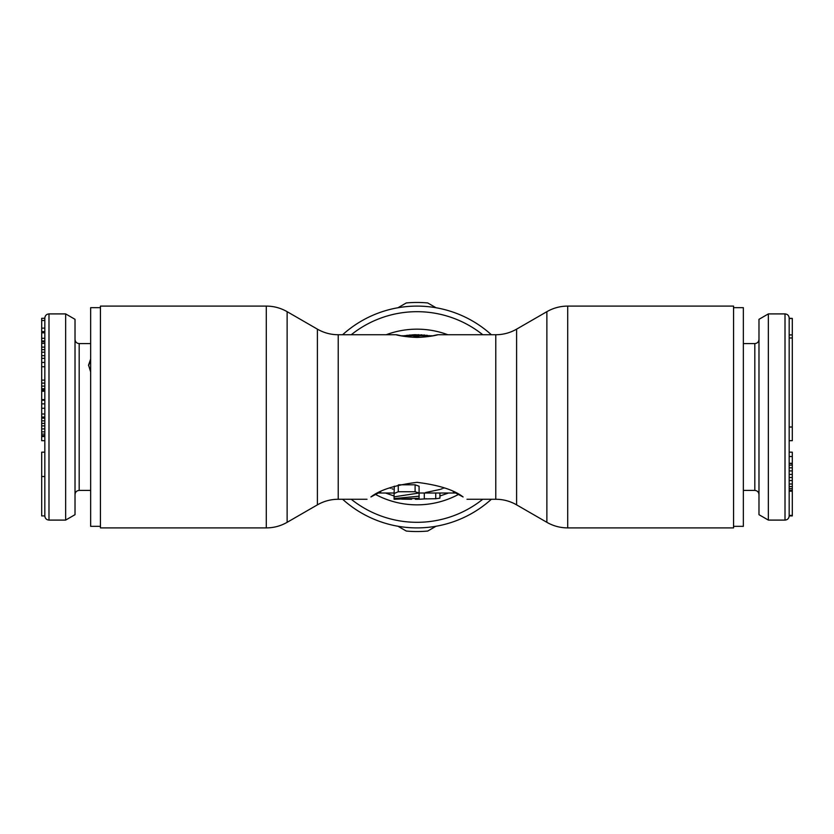 <?xml version="1.0" encoding="UTF-8"?>
<svg xmlns="http://www.w3.org/2000/svg" width="834" height="834" viewBox="0 0 834 834"><rect width="100%" height="100%" fill="white"/><g stroke="black" fill="none" stroke-linecap="round" stroke-linejoin="round"><path stroke-width="1.25" d="M733.566 307.663L743.355 307.663L743.355 526.337L733.566 526.337M789.173 456.521L792.3 456.521L792.3 515.923L789.173 515.923L789.173 337.989L792.3 337.989L792.3 440.686L789.173 440.686M789.173 318.567L792.3 318.39L789.173 318.296L789.173 337.989M768.354 313.907L758.982 319.318L758.982 514.682L768.354 520.093L768.354 313.907L785.013 313.907C787.536 314.157 788.933 315.544 789.173 318.077M792.3 490.392L789.173 490.392L789.173 515.422L792.3 515.422M792.3 477.507L789.173 477.507L789.173 484.001L792.3 484.001M792.3 467.811L789.173 467.811L789.173 470.918L792.3 470.918M792.3 463.287L789.173 463.287L792.3 463.787M792.3 318.39L792.3 337.989M789.173 491.195L792.3 491.195M789.173 488.703L792.3 488.703M789.173 486.576L792.3 486.576M789.173 480.551L792.3 480.551M789.173 474.442L792.3 474.442M789.173 465.143L792.3 465.143M789.173 452.174L792.3 452.174L792.3 456.521M100.434 526.337L90.645 526.337L90.645 307.663L100.434 307.663M88.571 365.605L90.645 360.111M90.645 371.901L88.56 365.083L90.645 359.068M44.828 318.567L44.828 515.923C45.067 518.456 46.464 519.843 48.987 520.093L48.987 313.907C46.464 314.157 45.067 315.544 44.828 318.077M44.828 515.923L41.7 515.923L41.7 452.174L44.828 452.174L44.828 440.686L41.7 440.686L41.7 318.296L44.828 318.296M65.646 520.093L75.018 514.682L75.018 319.318L65.646 313.907L65.646 520.093L48.987 520.093M41.7 423.401L44.828 423.401L44.828 413.998L41.7 413.998M41.7 436.547L44.828 436.547L44.828 428.926M41.7 476.527L44.828 476.527L44.828 452.174M44.828 320.485L41.7 320.485M44.828 328.127L41.7 328.127M44.828 331.619L41.7 331.619M44.828 332.808L41.7 332.808M44.828 338.323L41.7 338.323M44.828 347.111L41.7 347.111M44.828 349.644L41.7 349.644M44.828 352.209L41.7 352.209M44.828 355.68L41.7 355.68M44.828 358.359L41.7 358.359M44.828 362.436L41.7 362.436M44.828 340.991L41.7 340.991M44.828 341.752L41.7 341.752M44.828 343.368L41.7 343.368M44.828 366.741L41.7 366.741M44.828 380.096L41.7 380.096M44.828 383.119L41.7 383.119M44.828 386.1L41.7 386.1M44.828 388.759L41.7 388.759M44.828 390.062L41.7 390.062M44.828 391.063L41.7 391.063M44.828 391.25L41.7 391.25M44.828 399.58L41.7 399.58M44.828 403.854L41.7 403.854M44.828 408.264L41.7 408.264M44.828 400.257L41.7 400.257M44.828 436.036L41.7 436.036M44.828 417.052L41.7 417.052M44.828 417.313L41.7 417.313M44.828 418.178L41.7 418.178M44.828 420.847L41.7 420.847M44.828 425.882L41.7 425.882M44.828 428.895L41.7 428.895M44.828 431.856L41.7 431.856M44.828 434.076L41.7 434.076M44.828 435.629L41.7 435.629M342.628 334.736A110.901 110.901 0 0 1 491.372 334.736M100.434 306.099L100.434 527.901L266.296 527.901L266.296 306.099L100.434 306.099M429.979 335.768A82.264 82.264 0 0 0 429.249 335.654M427.467 335.404A82.264 82.264 0 0 0 426.393 335.268M425.017 335.122A82.264 82.264 0 0 0 423.609 334.997M422.171 334.893A82.264 82.264 0 0 0 420.711 334.82M419.231 334.768A82.264 82.264 0 0 0 417.74 334.736M413.289 334.82A82.264 82.264 0 0 0 411.829 334.893M410.391 334.997A82.264 82.264 0 0 0 408.983 335.122M407.607 335.268A82.264 82.264 0 0 0 406.533 335.404M404.751 335.654A82.264 82.264 0 0 0 404.021 335.768M380.794 491.695L370.921 496.949C379.887 489.912 395.253 485.044 417 482.344C438.747 485.044 454.113 489.912 463.078 496.949L453.206 491.695M432.085 335.998C444.876 332.714 434.597 336.884 417 337.416C399.403 336.884 389.124 332.714 401.915 335.998M567.704 527.901L733.566 527.901L733.566 306.099L567.704 306.099L567.704 527.901C560.271 527.87 553.328 526.014 546.875 522.324L546.875 311.676C553.328 307.986 560.271 306.13 567.704 306.099M403.948 335.779L413.873 334.788M416.479 334.736L413.873 334.736L413.873 335.393L416.479 335.393A139.205 89.488 -90 0 1 419.085 335.059L419.085 334.82A139.841 89.905 -90 0 0 416.479 335.018L430.052 335.779M413.873 335.393L413.873 336.446L416.479 336.446A137.412 88.341 90 0 1 419.085 336.102L419.085 335.059M416.479 335.393L416.479 336.446M439.914 493.019L439.914 498.148L435.744 498.732L435.744 493.019M424.683 498.909L435.744 498.732M411.569 499.264L401.717 499.139M394.086 498.586L419.085 496.199L419.085 498.284L394.086 499.264L394.086 492.279M415.103 491.747L398.256 491.747L394.086 493.519L394.086 496.856L419.085 493.019L415.103 491.747L415.103 484.804L398.881 484.804M394.315 486.17L394.086 493.519M419.085 496.199L419.085 486.212L415.103 484.804M448.452 493.019L439.914 496.011M421.691 499.128L419.116 499.243M418.261 499.253L417.698 499.264M417.594 499.264L415.269 499.243M394.086 496.011L385.548 493.019M444.23 487.973L443.511 488.244M442.281 488.693L440.717 489.224M439.914 489.485L425.611 492.529M392.97 489.12L392.032 488.797M390.604 488.286L389.53 487.88M426.372 498.732A82.264 82.264 0 0 1 424.287 498.941L419.085 499.243M419.085 499.191L419.085 498.284M491.372 499.264A110.901 110.901 0 0 1 342.628 499.264A110.901 110.901 0 0 0 491.372 499.264M436.026 526.254L427.738 531.039A114.55 114.55 0 0 1 406.262 531.039L397.974 526.254M397.974 307.746L406.262 302.961A114.55 114.55 0 0 1 427.738 302.961L436.026 307.746M743.355 490.413L754.812 490.413L754.812 343.587C757.345 343.337 758.731 341.95 758.982 339.417M768.354 520.093L785.013 520.093L785.013 313.907M789.173 427.018L792.3 427.018M90.645 343.587L79.188 343.587L79.188 490.413C76.655 490.663 75.269 492.05 75.018 494.583M386.194 334.736A87.851 87.851 0 0 1 447.806 334.736M351.239 334.736A105.324 105.324 0 0 1 482.761 334.736M266.296 306.099C273.729 306.13 280.672 307.986 287.125 311.676L287.125 522.324C280.672 526.014 273.729 527.87 266.296 527.901M396.171 334.736L338.218 334.736L338.218 499.264C330.785 499.295 323.853 501.161 317.4 504.851L317.4 329.149L287.125 311.676M516.6 504.851L516.6 329.149C510.147 332.839 503.215 334.705 495.782 334.736L495.782 499.264C503.215 499.295 510.147 501.161 516.6 504.851L546.875 522.324M424.287 498.941L424.287 493.019M458.523 494.416A87.851 87.851 0 0 1 375.477 494.416M482.761 499.264A105.324 105.324 0 0 1 351.239 499.264M398.256 491.747L398.256 484.971M743.355 343.587L754.812 343.587M785.013 520.093C787.536 519.843 788.933 518.456 789.173 515.923M792.3 334.924L789.173 334.924M754.812 490.413C757.345 490.663 758.731 492.05 758.982 494.583M79.188 343.587C76.655 343.337 75.269 341.95 75.018 339.417M65.646 313.907L48.987 313.907M90.645 490.413L79.188 490.413M338.218 334.736C330.785 334.705 323.853 332.839 317.4 329.149M495.782 334.736L437.829 334.736M516.6 329.149L546.875 311.676M433.232 335.779L419.085 335.779M413.873 335.779L400.768 335.779M495.782 499.264L466.988 499.264M367.012 499.264L338.218 499.264M455.854 493.019L419.085 493.019M394.086 493.019L378.146 493.019M317.4 504.851L287.125 522.324"/></g></svg>
